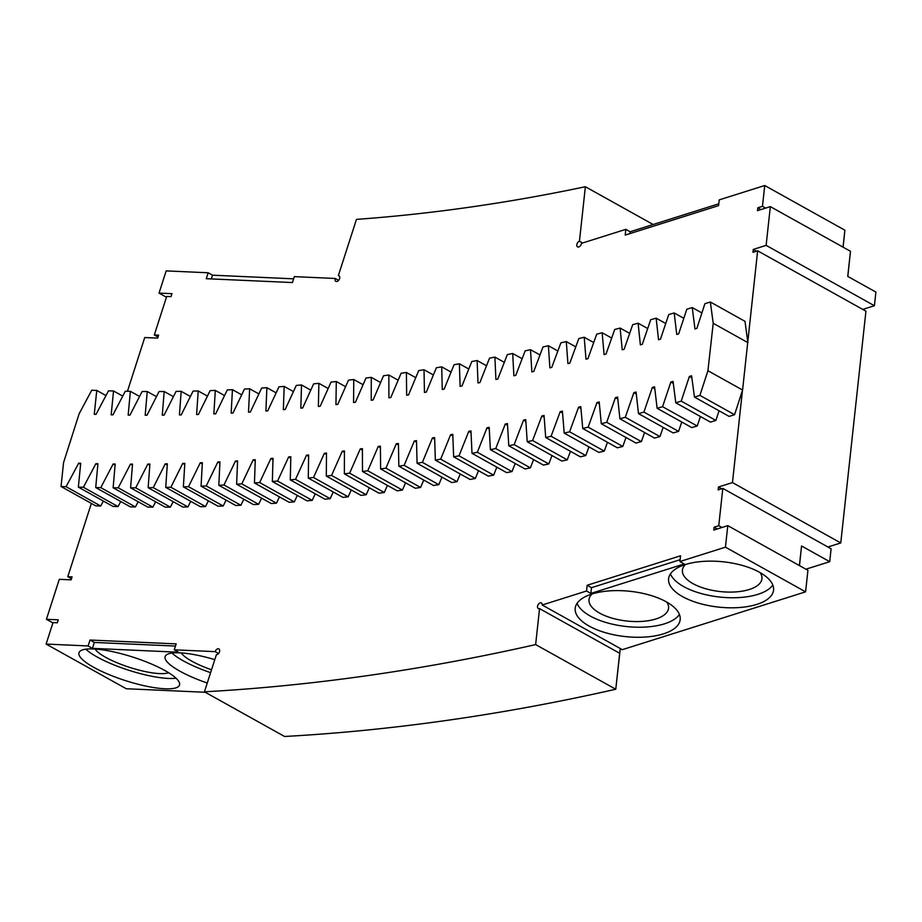 <?xml version="1.0" encoding="UTF-8"?>
<svg xmlns="http://www.w3.org/2000/svg" width="922" height="922" viewBox="0 0 922 922"><rect width="100%" height="100%" fill="white"/><g stroke="black" fill="none" stroke-linecap="round" stroke-linejoin="round"><path stroke-width="1.38" d="M742.487 390.294L732.46 482.586L840.76 542.954L865.931 311.175L757.642 250.819L742.579 390.029L734.557 414.704L699.913 395.388L694.462 397.082L691.592 375.784A3226.159 2039.026 119.1 0 1 689.379 376.441L681.22 401.128L675.78 402.776L673.06 381.385A3226.159 2039.026 119.1 0 1 670.859 382.019L662.561 406.694L657.132 408.285L654.562 386.802A3226.159 2039.026 119.1 0 1 652.35 387.413L643.913 412.076L638.497 413.609L636.076 392.034A3226.159 2039.026 119.1 0 1 633.875 392.622L625.3 417.286L619.884 418.761L617.613 397.082A3226.159 2039.026 119.1 0 1 615.423 397.659L606.711 422.299L601.294 423.728L599.185 401.957A3226.159 2039.026 119.1 0 1 596.995 402.511L588.144 427.128L582.739 428.511L580.779 406.625A3226.159 2039.026 119.1 0 1 578.59 407.178L569.6 431.784L564.206 433.098L562.408 411.154A3226.159 2039.026 119.1 0 1 560.219 411.661L551.091 436.256L545.697 437.512L544.049 415.476A3226.159 2039.026 119.1 0 1 541.871 415.96L532.605 440.532L527.223 441.742L525.736 419.625A3226.159 2039.026 119.1 0 1 523.558 420.086L514.153 444.635L508.783 445.787L507.446 423.567A3226.159 2039.026 119.1 0 1 505.268 424.028L495.736 448.553L490.377 449.648L489.19 427.359A3226.159 2039.026 119.1 0 1 487.012 427.773L477.342 452.276L471.995 453.324L470.969 430.931A3226.159 2039.026 119.1 0 1 468.791 431.346L458.995 455.825L453.647 456.816L452.783 434.343A3226.159 2039.026 119.1 0 1 450.616 434.735L440.67 459.179L435.345 460.124L434.631 437.57A3226.159 2039.026 119.1 0 1 432.464 437.938L422.391 462.36L417.067 463.247L416.502 440.624A3226.159 2039.026 119.1 0 1 414.347 440.958L404.147 465.345L398.834 466.186L398.431 443.482A3226.159 2039.026 119.1 0 1 396.276 443.793L385.938 468.146L380.636 468.929L380.383 446.156A3226.159 2039.026 119.1 0 1 378.239 446.444L367.774 470.773L362.484 471.499L362.392 448.634A3226.159 2039.026 119.1 0 1 360.248 448.91L349.645 473.193L344.367 473.873L344.425 450.939A3226.159 2039.026 119.1 0 1 342.293 451.192L331.563 475.441L326.296 476.063L326.503 453.071A3226.159 2039.026 119.1 0 1 324.371 453.29L313.515 477.504L308.271 478.069L308.628 455.007A3226.159 2039.026 119.1 0 1 306.507 455.203L295.524 479.371L290.292 479.889L290.81 456.736A3226.159 2039.026 119.1 0 1 288.678 456.932L277.568 481.065L272.347 481.515L273.016 458.315A3226.159 2039.026 119.1 0 1 270.907 458.476L259.658 482.563L254.46 482.967L255.279 459.698A3226.159 2039.026 119.1 0 1 253.17 459.824L241.806 483.877L236.608 484.223L237.588 460.885A3226.159 2039.026 119.1 0 1 235.49 461L223.988 484.995L218.814 485.295L219.955 461.876A3226.159 2039.026 119.1 0 1 217.857 461.991L206.228 485.94L201.065 486.171L202.356 462.717A3226.159 2039.026 119.1 0 1 200.27 462.786L188.526 486.689L183.374 486.874L184.815 463.351A3226.159 2039.026 119.1 0 1 182.74 463.397L170.87 487.254L165.73 487.381L167.343 463.789A3226.159 2039.026 119.1 0 1 165.257 463.835L153.259 487.623L148.142 487.703L149.894 464.066A3226.159 2039.026 119.1 0 1 147.831 464.077L135.707 487.819L130.613 487.842L132.526 464.135A3226.159 2039.026 119.1 0 1 130.451 464.135L118.212 487.819L113.129 487.784L115.192 464.043A3226.159 2039.026 119.1 0 1 113.129 463.997L100.775 487.634L95.715 487.542L97.928 463.731A3226.159 2039.026 119.1 0 1 95.876 463.685L83.395 487.265L78.347 487.116L80.71 463.27A3226.159 2039.026 119.1 0 1 78.67 463.19L66.073 486.701L61.036 486.505L63.56 462.613L79.142 413.736L91.739 390.237L96.775 390.432L94.251 414.312A3173.363 2005.661 119.1 0 0 96.026 414.37L108.485 390.836L113.544 390.974L111.17 414.808A3173.363 2005.661 119.1 0 0 112.957 414.842L125.3 391.251L130.371 391.331L128.158 415.107A3173.363 2005.661 119.1 0 0 129.944 415.131L142.161 391.481L147.243 391.516L145.192 415.234A3173.363 2005.661 119.1 0 0 146.978 415.234L159.08 391.527L164.185 391.516L162.272 415.177A3173.363 2005.661 119.1 0 0 164.081 415.165L176.056 391.401L181.173 391.32L179.421 414.935A3173.363 2005.661 119.1 0 0 181.231 414.9L193.078 391.089L198.218 390.963L196.617 414.52A3173.363 2005.661 119.1 0 0 198.426 414.462L210.158 390.594L215.31 390.409L213.858 413.909A3173.363 2005.661 119.1 0 0 215.679 413.84L227.285 389.925L232.448 389.683L231.157 413.125A3173.363 2005.661 119.1 0 0 232.978 413.033L244.468 389.072L249.643 388.773L248.502 412.146A3173.363 2005.661 119.1 0 0 250.335 412.042L261.687 388.035L266.884 387.689L265.905 410.993A3173.363 2005.661 119.1 0 0 267.737 410.866L278.963 386.814L284.172 386.41L283.342 409.656A3173.363 2005.661 119.1 0 0 285.175 409.506L296.285 385.419L301.506 384.958L300.837 408.146A3173.363 2005.661 119.1 0 0 302.67 407.973L313.653 383.84L318.885 383.333L318.367 406.441A3173.363 2005.661 119.1 0 0 320.211 406.256L331.056 382.077L336.3 381.512L335.942 404.562A3173.363 2005.661 119.1 0 0 337.786 404.355L348.504 380.141L353.771 379.518L353.564 402.499A3173.363 2005.661 119.1 0 0 355.419 402.269L365.999 378.02L371.278 377.352L371.22 400.252A3173.363 2005.661 119.1 0 0 373.076 400.01L383.54 375.727L388.819 375L388.923 397.82A3173.363 2005.661 119.1 0 0 390.79 397.555L401.116 373.237L406.406 372.465L406.66 395.215A3173.363 2005.661 119.1 0 0 408.527 394.927L418.726 370.586L424.028 369.745L424.443 392.426A3173.363 2005.661 119.1 0 0 426.31 392.127L436.371 367.74L441.696 366.852L442.26 389.453A3173.363 2005.661 119.1 0 0 444.139 389.13L454.062 364.72L459.387 363.775L460.113 386.306A3173.363 2005.661 119.1 0 0 461.991 385.961L471.787 361.516L477.123 360.525L477.999 382.964A3173.363 2005.661 119.1 0 0 479.878 382.607L489.547 358.139L494.895 357.091L495.921 379.449A3173.363 2005.661 119.1 0 0 497.811 379.069L507.331 354.59L512.69 353.483L513.877 375.761A3173.363 2005.661 119.1 0 0 515.767 375.358L525.16 350.844L530.519 349.692L531.856 371.889A3173.363 2005.661 119.1 0 0 533.757 371.462L543.012 346.937L548.383 345.715L549.881 367.832A3173.363 2005.661 119.1 0 0 551.771 367.394L560.887 342.834L566.281 341.578L567.929 363.591A3173.363 2005.661 119.1 0 0 569.819 363.141L578.809 338.57L584.202 337.245L586 359.177A3173.363 2005.661 119.1 0 0 587.902 358.704L596.741 334.121L602.147 332.75L604.094 354.59A3173.363 2005.661 119.1 0 0 606.008 354.094L614.709 329.488L620.114 328.059L622.223 349.818A3173.363 2005.661 119.1 0 0 624.136 349.3L632.699 324.682L638.116 323.207L640.375 344.863A3173.363 2005.661 119.1 0 0 642.288 344.332L650.713 319.704L656.141 318.171L658.55 339.734A3173.363 2005.661 119.1 0 0 660.463 339.192L668.75 314.552L674.189 312.961L676.748 334.432A3173.363 2005.661 119.1 0 0 678.673 333.868L686.809 309.216L692.249 307.568L694.969 328.947A3173.363 2005.661 119.1 0 0 696.894 328.359L704.892 303.695L710.343 302.013L713.213 323.299L707.923 370.713L699.913 395.388M747.869 342.615L713.213 323.299M742.579 390.029L707.923 370.713M747.754 341.774L744.999 321.329L710.343 302.013M78.67 463.19L80.617 464.296L78.67 463.19M95.876 463.685L97.824 464.803L95.876 463.685M113.129 463.997L115.1 465.114L113.129 463.997M167.251 464.942L165.245 463.847L167.251 464.965M182.74 463.397L184.746 464.538L182.74 463.397M200.27 462.786L202.298 463.939L200.27 462.786M235.49 461L237.542 462.164L235.49 461M253.17 459.824L255.233 461L253.17 459.824M272.981 459.629L270.895 458.488L272.981 459.652M344.425 452.379L342.281 451.215L344.425 452.402M434.677 439.172L432.464 437.938L434.677 439.195M562.547 412.964L560.207 411.685L562.558 412.987M580.941 408.492L578.59 407.19L580.952 408.504M596.995 402.511L599.369 403.848L596.995 402.511M615.423 397.659L617.821 399.019L615.423 397.659M652.35 387.413L654.793 388.796L652.35 387.413M689.379 376.441L691.869 377.847L689.379 376.441M732.46 482.586L718.457 487.012L718.146 489.882L722.813 488.406L718.757 525.724L714.089 527.2L713.778 530.069L727.781 525.644L725.441 547.172L679.917 561.533L684.251 563.953L590.875 593.422L586.542 591.002L542.182 605.005A3.204 2.017 -60.9 0 0 541.41 602.942A3.204 2.017 -60.9 0 0 538.079 604.751A3.204 2.017 -60.9 0 0 538.298 608.532A3.204 2.017 -60.9 0 0 539.543 608.612L535.636 644.582A3454.146 2183.123 119.1 0 1 204.43 691.811L216.382 654.701A3.204 2.017 -60.9 0 0 219.309 652.28A3.204 2.017 -60.9 0 0 218.883 648.938A3.204 2.017 -60.9 0 0 215.172 651.647L174.258 649.814L176.16 643.89L90.01 640.029L94.332 642.438L175.457 646.068M586.542 591.002L587.164 585.263L680.54 555.793L679.917 561.533M205.26 692.272L126.245 688.734L46.1 644.063L88.097 645.953L90.01 640.029M46.1 644.063L53.015 622.592L57.314 622.788L58.27 619.826L46.423 619.296L59.285 579.316L71.132 579.846L72.089 576.884L67.779 576.688L91.359 503.412M103.379 501.072L100.729 506.017L95.692 505.821L61.036 486.505M120.736 501.499L118.051 506.581L113.003 506.432L78.347 487.116M138.162 501.741L135.43 506.95L130.359 506.858L95.715 487.542M155.634 501.787L152.868 507.135L147.785 507.1L113.129 487.784M173.163 501.649L170.363 507.135L165.269 507.158L130.613 487.842M190.75 501.326L187.915 506.939L182.798 507.019L148.142 487.703M208.384 500.807L205.525 506.57L200.385 506.697L165.73 487.381M226.074 500.104L223.182 506.005L218.03 506.19L183.374 486.874M243.811 499.217L240.884 505.244L235.721 505.487L201.065 486.171M261.606 498.145L258.644 504.311L253.469 504.599L218.814 485.295M279.435 496.889L276.462 503.182L271.264 503.539L236.608 484.223M297.322 495.437L294.314 501.879L289.105 502.271L254.46 482.967M315.255 493.8L312.224 500.381L307.003 500.83L272.347 481.515M333.222 491.979L330.18 498.687L324.936 499.205L290.292 479.889M351.247 489.962L348.17 496.82L342.926 497.384L308.271 478.069M369.307 487.773L366.218 494.757L360.951 495.379L326.296 476.063M387.413 485.387L384.301 492.509L379.023 493.189L344.367 473.873M405.553 482.817L402.418 490.078L397.14 490.815L362.484 471.499M423.74 480.062L420.593 487.461L415.292 488.245L380.636 468.929M441.961 477.123L438.803 484.661L433.49 485.502L398.834 466.186M460.216 473.989L457.047 481.676L451.722 482.563L417.067 463.247M478.506 470.681L475.326 478.495L470.001 479.44L435.345 460.124M496.831 467.177L493.639 475.141L488.303 476.132L453.647 456.816M515.202 463.489L511.998 471.591L506.651 472.64L471.995 453.324M533.596 459.617L530.38 467.869L525.021 468.964L490.377 449.648M552.013 455.56L548.809 463.95L543.438 465.103L508.783 445.787M570.476 451.331L567.26 459.848L561.878 461.058L527.223 441.742M588.962 446.905L585.747 455.56L580.353 456.828L545.697 437.512M607.471 442.295L604.256 451.1L598.862 452.414L564.206 433.098M626.015 437.501L622.799 446.444L617.394 447.815L582.739 428.511M644.582 432.522L641.366 441.615L635.949 443.044L601.294 423.728M663.172 427.37L659.956 436.59L654.539 438.077L619.884 418.761M681.773 422.022L678.569 431.392L673.152 432.925L638.497 413.609M700.409 416.502L697.216 426.01L691.777 427.601L657.132 408.285M719.068 410.797L715.875 420.444L710.436 422.092L675.78 402.776M734.557 414.704L729.118 416.398L694.462 397.082M840.76 542.954L827.933 547M721.626 488.787L718.457 487.012M582.623 242.982L579.454 241.207L585.366 186.728A2945.387 1861.564 119.1 0 1 356.457 219.378L338.362 275.597A3.204 2.017 -60.9 0 1 338.962 275.77A3.204 2.017 -60.9 0 1 339.181 279.55A3.204 2.017 -60.9 0 1 335.85 281.36A3.204 2.017 -60.9 0 1 335.251 278.467L294.337 276.635L292.424 282.558L206.274 278.698L208.176 272.774L212.509 275.182L293.622 278.824M579.454 241.207A3.204 2.017 -60.9 0 0 576.999 243.95A3.204 2.017 -60.9 0 0 577.575 246.877A3.204 2.017 -60.9 0 0 579.961 246.266A3.204 2.017 -60.9 0 0 581.471 243.35L625.831 229.348L625.208 235.087L718.584 205.629L719.206 199.878L764.73 185.518L762.471 206.332L757.803 207.796L757.492 210.677L770.331 206.62L766.124 245.367L753.286 249.424L752.974 252.294L757.642 250.819M127.443 391.285L144.731 337.533L157.662 338.109L158.607 335.147L154.308 334.951L166.698 296.446L170.996 296.642L171.953 293.68L159.033 293.104L166.179 270.895L208.176 272.774M722.813 488.406L831.102 548.774L829.708 561.682L805.909 569.197M770.331 206.62L850.476 251.291L847.744 276.404L875.9 292.09L874.413 305.724L862.762 309.412M701.896 312.95L692.249 307.568M683.801 318.32L674.189 312.961M665.742 323.518L656.141 318.171M647.693 328.543L638.116 323.207M629.668 333.384L620.114 328.059M611.678 338.063L602.147 332.75M593.71 342.546L584.202 337.245M575.766 346.868L566.281 341.578M557.856 351.005L548.383 345.715M539.981 354.958L530.519 349.692M522.129 358.739L512.69 353.483M504.311 362.346L494.895 357.091M486.528 365.769L477.123 360.525M468.779 369.007L459.387 363.775M451.065 372.073L441.696 366.852M433.398 374.966L424.028 369.745M415.753 377.674L406.406 372.465M398.154 380.198L388.819 375M380.602 382.549L371.278 377.352M363.084 384.716L353.771 379.518M345.6 386.698L336.3 381.512M328.174 388.508L318.885 383.333M310.783 390.133L301.506 384.958M293.438 391.585L284.172 386.41M276.151 392.853L266.884 387.689M258.898 393.936L249.643 388.773M241.702 394.835L232.448 389.683M224.553 395.561L215.31 390.409M207.45 396.103L198.218 390.963M190.405 396.472L181.173 391.32M173.405 396.656L164.185 391.516M156.463 396.656L147.243 391.516M139.579 396.472L130.371 391.331M122.753 396.114L113.544 390.974M105.984 395.573L96.775 390.432M100.729 506.017L66.073 486.701M118.051 506.581L83.395 487.265M135.43 506.95L100.775 487.634M152.868 507.135L118.212 487.819M132.434 465.253L130.451 464.146M132.434 465.23L130.451 464.135M170.363 507.135L135.707 487.819M147.831 464.077L149.813 465.184L147.82 464.089M187.915 506.939L153.259 487.623M205.525 506.57L170.87 487.254M223.182 506.005L188.526 486.689M240.884 505.244L206.228 485.94M217.857 461.991L219.897 463.121L217.846 462.003M258.644 504.311L223.988 484.995M276.462 503.182L241.806 483.877M294.314 501.879L259.658 482.563M312.224 500.381L277.568 481.065M288.678 456.932L290.776 458.096L288.678 456.955M330.18 498.687L295.524 479.371M306.507 455.203L308.616 456.378L306.507 455.226M348.17 496.82L313.515 477.504M324.371 453.29L326.492 454.477L324.371 453.313M366.218 494.757L331.563 475.441M384.301 492.509L349.645 473.193M360.248 448.91L362.392 450.109L360.237 448.933M402.418 490.078L367.774 470.773M380.406 447.677L378.239 446.467M380.406 447.654L378.239 446.444M420.593 487.461L385.938 468.146M396.276 443.793L398.454 445.015L396.276 443.816M438.803 484.661L404.147 465.345M416.548 442.203L414.347 440.981M416.548 442.18L414.347 440.958M457.047 481.676L422.391 462.36M475.326 478.495L440.67 459.179M450.616 434.735L452.84 435.979L450.604 434.758M493.639 475.141L458.995 455.825M471.038 432.625L468.791 431.369M471.038 432.602L468.791 431.346M511.998 471.591L477.342 452.276M489.282 429.064L487.012 427.796M489.282 429.041L487.012 427.773M530.38 467.869L495.736 448.553M507.549 425.319L505.268 424.039M507.549 425.296L505.268 424.028M548.809 463.95L514.153 444.635M525.851 421.389L523.546 420.098M525.851 421.366L523.558 420.086M567.26 459.848L532.605 440.532M541.871 415.96L544.187 417.251L541.871 415.983M585.747 455.56L551.091 436.256M604.256 451.1L569.6 431.784M622.799 446.444L588.144 427.128M641.366 441.615L606.711 422.299M659.956 436.59L625.3 417.286M633.875 392.622L636.295 393.971L633.875 392.645M678.569 431.392L643.913 412.076M697.216 426.01L662.561 406.694M673.325 383.414L670.847 382.042M673.314 383.391L670.859 382.019M715.875 420.444L681.22 401.128M71.49 578.751L67.779 576.688M46.423 619.296L52.911 622.915M218.549 653.514L215.172 651.647M174.258 649.814L178.58 652.223L92.431 648.362L94.332 642.438M88.097 645.953L92.431 648.362M93.514 648.961A52.796 12.332 17.8 0 1 150.205 663.483A52.796 12.332 17.8 0 1 179.513 685.058A52.796 12.332 17.8 0 1 125.473 680.62A52.796 12.332 17.8 0 1 78.992 652.718A52.796 12.332 17.8 0 1 93.514 648.961M207.266 683.029A52.796 12.332 17.8 0 1 165.153 656.568A52.796 12.332 17.8 0 1 179.663 652.822A52.796 12.332 17.8 0 1 214.791 659.645M539.543 608.612L619.676 653.272L615.769 689.241A3454.146 2183.123 119.1 0 1 284.575 736.482L204.43 691.811M620.149 649.722L615.769 689.241L535.636 644.582M619.676 653.272L620.091 649.745L621.393 649.146M725.441 547.172L805.586 591.843L622.327 649.664L542.182 605.005M685.334 564.552A52.796 22.762 -173.8 0 0 668.588 578.774A52.796 22.762 -173.8 0 0 718.618 607.102A52.796 22.762 -173.8 0 0 773.558 590.172A52.796 22.762 -173.8 0 0 743.213 565.682A52.796 22.762 -173.8 0 0 685.334 564.552M591.959 594.022A52.796 22.762 -173.8 0 0 575.201 608.243A52.796 22.762 -173.8 0 0 625.231 636.572A52.796 22.762 -173.8 0 0 680.182 619.642A52.796 22.762 -173.8 0 0 649.826 595.151A52.796 22.762 -173.8 0 0 591.959 594.022M587.164 585.263L591.498 587.683L590.875 593.422M680.125 559.712L591.498 587.683M807.926 570.315L805.586 591.843L807.926 570.315L727.781 525.644M717.258 528.963L714.089 527.2M721.938 527.488L718.757 525.724M829.708 561.682L801.552 545.997L799.42 565.578M585.366 186.728L653.156 224.507M339.423 276.197L338.362 275.597M338.628 280.346L335.251 278.467M211.311 278.917L212.509 275.182M166.444 297.23L159.033 293.104M158.008 337.014L154.308 334.951M756.455 251.187L753.286 249.424M766.124 245.367L874.413 305.724M760.984 209.571L757.803 207.796M765.652 208.095L762.471 206.332M843.031 247.142L844.875 230.189L764.73 185.518M625.831 229.348L630.164 231.768L629.968 233.589M718.78 203.797L630.164 231.768M799.501 565.624L801.552 545.997M176.01 678.212A52.796 12.332 17.8 0 1 128.815 670.259A52.796 12.332 17.8 0 1 85.827 649.192M210.596 672.657A52.796 12.332 17.8 0 1 171.976 653.053M670.444 573.887A52.796 22.762 -173.8 0 0 719.713 597.053A52.796 22.762 -173.8 0 0 772.797 585.009M577.057 603.357A52.796 22.762 -173.8 0 0 626.326 626.522A52.796 22.762 -173.8 0 0 679.422 614.478M847.825 276.45L850.476 251.291M843.111 247.188L844.875 230.189M168.553 672.691A39.992 9.347 17.8 0 1 129.725 667.413A39.992 9.347 17.8 0 1 95.116 649.053M211.518 669.798A39.992 9.347 17.8 0 1 181.265 652.914M685.415 564.529A39.992 17.241 -173.8 0 0 682.407 570.107A39.992 17.241 -173.8 0 0 720.301 591.567A39.992 17.241 -173.8 0 0 761.929 578.751A39.992 17.241 -173.8 0 0 760.189 572.654M592.028 593.999A39.992 17.241 -173.8 0 0 589.02 599.577A39.992 17.241 -173.8 0 0 626.925 621.036A39.992 17.241 -173.8 0 0 668.554 608.22A39.992 17.241 -173.8 0 0 666.813 602.124"/></g></svg>
